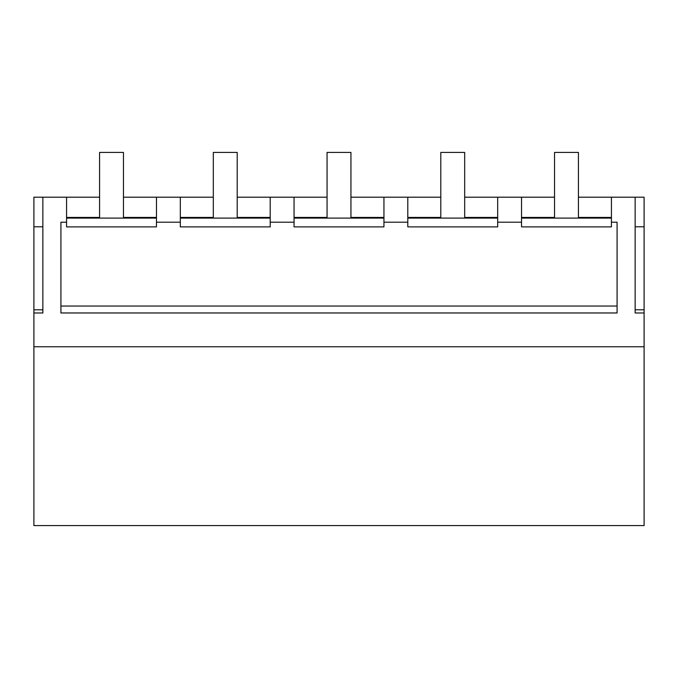 <?xml version="1.0" encoding="UTF-8"?>
<svg xmlns="http://www.w3.org/2000/svg" width="678" height="678" viewBox="0 0 678 678"><rect width="100%" height="100%" fill="white"/><g stroke="black" fill="none" stroke-linecap="round" stroke-linejoin="round"><path stroke-width="1.02" d="M33.9 346.755L644.1 346.755L644.1 525.586L33.9 525.586L33.9 197.196L99.581 197.196M123.464 197.196L213.316 197.196M237.198 197.196L327.059 197.196M350.941 197.196L440.802 197.196M464.684 197.196L554.536 197.196M578.419 197.196L644.1 197.196L644.1 226.791L635.142 226.791M66.571 197.196L66.571 222.206L60.918 222.206L60.918 312.973L617.082 312.973L617.082 222.206L611.429 222.206L611.429 197.196M33.9 312.982L42.858 312.982L42.858 197.196M644.1 346.755L644.1 312.982L635.142 312.982L635.142 197.196M42.858 312.982L42.858 309.804L33.9 309.804M33.9 226.791L42.858 226.791M156.465 197.196L156.465 222.206L180.314 222.206L180.314 197.196M180.314 222.206L180.314 226.884L270.208 226.884L270.208 197.196M270.208 222.206L294.057 222.206L294.057 197.196M294.057 222.206L294.057 226.884L383.943 226.884L383.943 197.196M383.943 222.206L407.792 222.206L407.792 197.196M407.792 222.206L407.792 226.884L497.686 226.884L497.686 197.196M497.686 222.206L521.535 222.206L521.535 197.196M521.535 222.206L521.535 226.884L611.429 226.884L611.429 222.206M635.142 312.982L635.142 309.804L644.1 309.804L644.1 312.982M644.1 226.791L644.1 309.804M66.571 222.206L66.571 226.884L156.465 226.884L156.465 222.206M617.082 312.973L617.082 306.041L60.918 306.041L60.918 312.973M180.314 218.096L270.208 218.096M180.314 217.435L213.316 217.435M237.198 217.435L270.208 217.435M294.057 218.096L383.943 218.096M294.057 217.435L327.059 217.435M350.941 217.435L383.943 217.435M407.792 218.096L497.686 218.096M407.792 217.435L440.802 217.435M464.684 217.435L497.686 217.435M521.535 218.096L611.429 218.096M521.535 217.435L554.536 217.435M578.419 217.435L611.429 217.435M66.571 218.096L156.465 218.096M66.571 217.435L99.581 217.435M123.464 217.435L156.465 217.435M123.464 218.096L123.464 152.414L99.581 152.414L99.581 218.096M237.198 218.096L237.198 152.414L213.316 152.414L213.316 218.096M350.941 218.096L350.941 152.414L327.059 152.414L327.059 218.096M464.684 218.096L464.684 152.414L440.802 152.414L440.802 218.096M578.419 218.096L578.419 152.414L554.536 152.414L554.536 218.096"/></g></svg>
